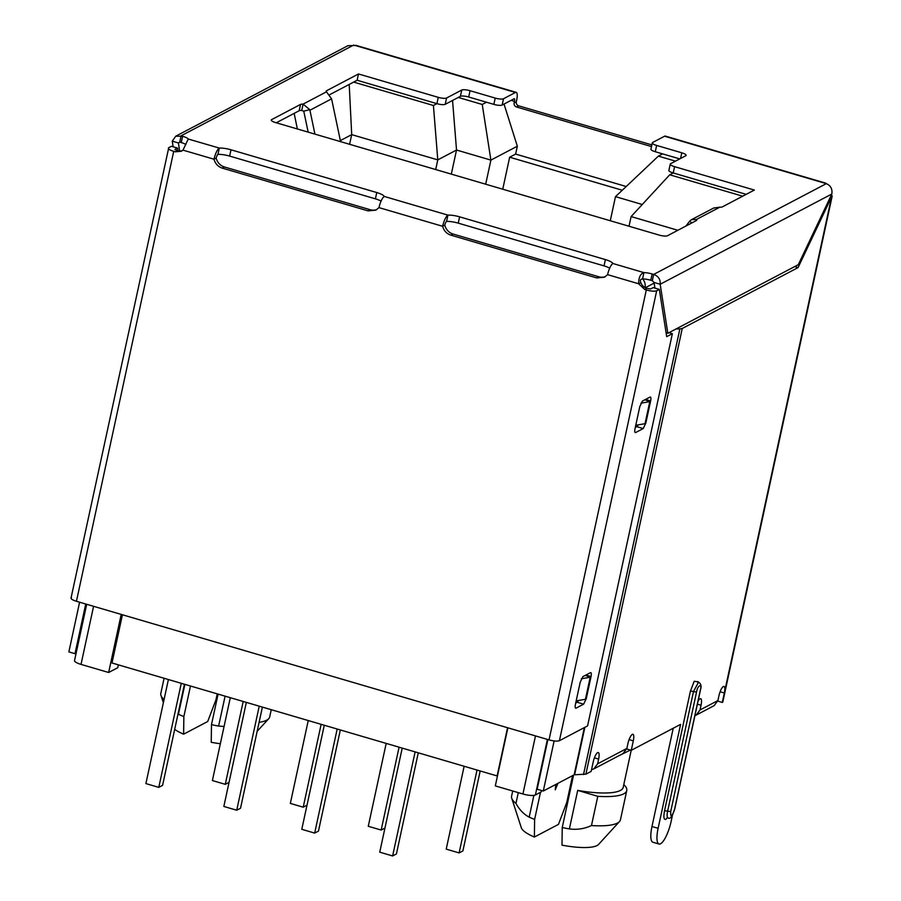 <?xml version="1.0" encoding="UTF-8"?>
<svg xmlns="http://www.w3.org/2000/svg" width="901" height="901" viewBox="0 0 901 901"><rect width="100%" height="100%" fill="white"/><g stroke="black" fill="none" stroke-linecap="round" stroke-linejoin="round"><path stroke-width="1.35" d="M622.264 190.235L509.662 157.213L515.631 154.082L517.332 146.21L504.031 104.054M515.631 154.082L626.206 186.507M630.407 750.049L618.537 755.916M329.901 94.571L357.134 80.257L436.917 103.66L433.415 105.496L353.631 82.092M486.495 102.23L482.238 104.46L458.294 97.443M675.502 161.144L658.383 156.121L662.64 153.88M742.683 196.193L669.713 174.794L673.216 172.958L746.186 194.357M502.747 189.21L509.662 157.213M218.087 694.097L211.476 724.663L211.228 742.278A39.903 9.832 -167.8 0 0 220.34 743.742M224.067 726.51L218.616 726.06A51.537 12.693 -167.8 0 1 211.476 724.663M547.403 739.406L535.385 794.986L541.231 791.911L541.535 790.515M572.574 775.637L566.752 802.532L558.474 824.37L534.372 837.052L534.62 819.437A51.537 12.693 -167.8 0 1 529.18 817.139C523.853 814.369 519.449 809.785 515.946 803.388L518.278 792.632M534.62 819.437L540.487 792.306M349.205 84.424L351.705 134.632L437.785 159.882L433.415 105.496M435.69 169.534L437.785 159.882L456.525 150.028L451.311 174.118M452.55 100.462L456.525 150.028L490.899 160.108L485.684 184.198M677.856 230.284L631.117 216.578L669.713 174.794M297.364 128.967L294.154 113.368M340.364 140.601L351.705 134.632L349.611 144.295M86.699 604.289L74.524 660.579A9.979 2.455 12.2 0 0 81.022 664.397L93.58 606.317M118.369 664.859L117.749 667.709L108.649 672.495L81.022 664.397M631.117 216.578L629.022 226.241M642.278 204.504L615.484 196.643L610.281 220.745M517.332 146.21L490.899 160.108L482.238 104.46M535.385 794.986A9.979 2.455 -167.8 0 1 522.929 793.995L495.313 785.897L507.871 727.817M555.703 784.501L555.275 789.772L557.899 783.352M577.71 790.391L597.791 796.315L591.473 825.541C584.4 828.819 577.034 829.945 569.376 828.931L577.71 790.391A51.537 12.693 12.2 0 0 623.199 787.384L631.218 750.285M573.577 775.108L562.235 827.535L561.987 845.149A39.903 9.832 12.2 0 0 598.534 844.474L619.494 821.543A55.693 13.718 12.2 0 0 620.451 819.764L626.769 790.537A55.693 13.718 12.2 0 0 623.807 784.58M569.376 828.931A51.537 12.693 -167.8 0 1 562.235 827.535M108.649 672.495L121.207 614.414M217.254 693.86L215.992 699.672L207.714 721.51L183.613 734.18L183.86 716.565A51.537 12.693 -167.8 0 1 178.421 714.268L184.885 684.366M183.86 716.565L190.471 685.999M259.094 722.332A55.693 13.718 12.2 0 0 268.735 718.671A55.693 13.718 12.2 0 0 269.692 716.892L271.246 709.695M615.484 196.643L658.383 156.121M512.714 790.999L511.588 796.225A55.693 13.718 12.2 0 0 511.723 798.241L521.33 827.782A39.903 9.832 12.2 0 0 534.372 837.052M511.723 798.241A55.693 13.718 12.2 0 0 515.946 803.388M597.791 796.315A55.693 13.718 12.2 0 0 626.769 790.537M591.473 825.541A55.693 13.718 12.2 0 0 619.494 821.543M183.613 734.18A39.903 9.832 -167.8 0 1 174.681 729.405M164.095 678.262L160.829 693.353A55.693 13.718 12.2 0 0 160.964 695.369A55.693 13.718 12.2 0 0 164.061 699.559M168.397 679.523L145.894 783.588L158.779 787.373L181.281 683.307M184.446 684.231L162.574 785.379L158.779 787.373M230.296 697.689L212.388 780.548L225.273 784.332L243.191 701.462M229.057 782.35L225.273 784.332M246.345 702.386L223.842 806.451L236.726 810.224L259.229 706.17M262.394 707.094L240.522 808.231L236.726 810.224M308.243 720.541L290.336 803.41L303.22 807.195L321.139 724.325M307.004 805.201L303.22 807.195M324.281 725.249L301.79 829.314L314.674 833.087L337.177 729.033M340.33 729.956L318.47 831.094L314.674 833.087M384.941 828.064L381.168 830.046L399.087 747.188M381.168 830.046L368.272 826.273L386.191 743.404M402.229 748.112L379.738 852.166L392.622 855.95L415.124 751.885M418.278 752.819L396.417 853.957L392.622 855.95M477.034 770.04L459.116 852.909L462.9 850.916L480.188 770.974M459.116 852.909L446.22 849.136L464.139 766.267M122.423 614.775L111.994 662.99L497.127 775.941L507.556 727.726M584.355 727.591L574.151 774.804L585.898 774.162L591.18 771.38L593.218 761.931A8.312 2.275 -73.7 0 1 597.633 752.628A8.312 2.275 -73.7 0 1 598.275 752.526A8.312 2.275 -73.7 0 1 598.636 759.081L597.622 763.811L593.815 768.913L623.064 753.529L626.871 748.427L627.896 743.697A8.312 2.275 -73.7 0 1 632.299 734.405A8.312 2.275 -73.7 0 1 632.941 734.304A8.312 2.275 -73.7 0 1 633.302 740.859L631.263 750.308L626.724 748.968M698.005 701.35A8.312 2.275 -73.7 0 1 700.043 698.782A8.312 2.275 -73.7 0 1 700.674 698.68A8.312 2.275 -73.7 0 1 701.046 705.235L700.021 709.965L696.225 715.067L694.93 715.585M696.225 715.067L714.099 705.674L717.906 700.561L718.919 695.842A8.312 2.275 -73.7 0 1 723.334 686.539A8.312 2.275 -73.7 0 1 723.965 686.438A8.312 2.275 -73.7 0 1 724.336 692.993L722.298 702.442A9.979 2.455 12.2 0 0 722.839 701.845L832.13 196.328A9.979 2.455 12.2 0 0 831.341 195.033M651.502 146.57L516.521 106.982A3.322 3.086 62.3 0 1 514.133 102.939L514.482 101.362L511.07 100.36M461.751 90.044L446.581 98.018A6.645 1.633 -167.8 0 1 438.28 97.353L436.917 103.66A6.645 1.633 12.2 0 0 445.218 104.313L460.388 96.339L461.751 90.044A6.645 1.633 -167.8 0 1 470.052 90.708L495.223 98.085A6.645 1.633 12.2 0 0 503.524 98.75L515.44 92.476A9.979 2.726 -73.7 0 1 516.205 92.352L356.019 45.377A9.979 2.726 106.3 0 0 355.253 45.5L347.932 45.681L175.763 136.197L182.621 136.265A9.145 2.252 -167.8 0 1 188.275 138.968L188.241 139.103M460.388 96.339A6.645 1.633 -167.8 0 1 468.689 97.004L493.861 104.381A6.645 1.633 12.2 0 0 502.161 105.045L514.077 98.783A3.322 0.912 -73.7 0 1 514.336 98.738A3.322 0.912 -73.7 0 1 514.482 101.362M651.862 144.903L518.694 105.845A3.322 3.086 62.3 0 1 516.307 101.79L516.645 100.225A9.979 2.726 -73.7 0 0 516.205 92.352M659.329 289.39L666.695 336.659L672.371 333.685L587.576 725.902L559.408 740.712L656.683 290.786L659.329 289.39L653.191 287.599L650.545 288.984L646.929 288.376A9.145 8.503 62.3 0 1 640.814 282.632C639.868 280.29 640.465 279.051 642.571 278.905A9.145 2.252 -167.8 0 1 650.781 280.267L652.313 280.718L653.675 274.422C658.406 276.156 660.579 279.434 660.185 284.254L831.826 194.008C832.547 189.019 830.711 185.561 826.307 183.646L824.764 183.196A9.979 2.726 -73.7 0 1 825.53 183.083L665.343 136.096A9.979 2.726 106.3 0 0 664.578 136.22L652.662 142.482A6.645 1.633 12.2 0 0 652.301 142.876A6.645 1.633 12.2 0 0 656.638 145.421L681.798 152.81A6.645 1.633 -167.8 0 1 686.134 155.355A6.645 1.633 -167.8 0 1 685.774 155.749L670.603 163.723A6.645 1.633 -167.8 0 0 670.243 164.117A6.645 1.633 -167.8 0 0 674.579 166.662L673.216 172.958A6.645 1.633 12.2 0 1 668.88 170.413L670.243 164.117M825.53 183.083A9.979 2.726 -73.7 0 1 826.116 183.59M722.298 702.442L717.759 701.113M276.258 122.784L299.166 110.733A6.645 1.633 -167.8 0 1 301.734 110.406L303.783 111.273L308.165 132.132M652.301 142.876L650.939 149.183A6.645 1.633 12.2 0 0 655.275 151.728L679.759 158.903M605.495 276.584A11.634 10.823 62.3 0 1 598.861 276.787L453.09 234.035A11.634 10.823 62.3 0 1 444.801 225.149A3.322 0.912 -73.7 0 1 446.569 221.421A11.634 2.872 -167.8 0 1 458.26 223.144L604.019 265.885A11.634 2.872 -167.8 0 1 609.684 268.16M376.877 209.528A11.634 10.823 62.3 0 1 370.232 209.73L224.473 166.989A11.634 10.823 62.3 0 1 216.184 158.092A3.322 0.912 -73.7 0 1 217.952 154.375A11.634 2.872 -167.8 0 1 229.631 156.087L375.402 198.839A11.634 2.872 -167.8 0 1 381.067 201.114M173.138 146.807L172.249 141.153L178.387 142.955L179.727 142.121L181.259 142.572A9.145 2.252 -167.8 0 1 185.899 144.464M830.587 196.632L831.589 196.925A9.979 2.455 12.2 0 0 832.13 196.328M672.461 815.225L671.11 821.475A19.946 5.462 -73.7 0 1 659.003 844.034L652.865 842.232A19.946 5.462 -73.7 0 1 651.975 826.51L673.227 728.245M696.214 220.632L696.462 219.472A6.645 1.633 -167.8 0 1 696.766 220.137A6.645 1.633 -167.8 0 1 696.405 220.531L667.472 235.747A6.645 1.633 -167.8 0 1 659.172 235.082L275.582 122.581A6.645 1.633 -167.8 0 1 271.246 120.036A6.645 1.633 -167.8 0 1 271.606 119.642L300.529 104.437A6.645 1.633 -167.8 0 1 303.096 104.111L301.734 110.406M674.579 166.662L754.362 190.055L722.399 206.858A6.645 1.633 -167.8 0 1 719.843 207.185L713.682 208.018L691.484 219.686L696.462 219.472L719.843 207.185M652.313 280.718L654.047 282.452L654.926 288.106M826.307 183.646L653.675 274.422L652.144 273.972L650.781 280.267M642.571 278.905L643.933 272.609A9.145 2.252 -167.8 0 1 652.144 273.972M446.569 221.421L447.932 215.125A11.634 2.872 -167.8 0 1 459.623 216.837L605.382 259.589A11.634 2.872 -167.8 0 1 612.894 263.509L643.933 272.609C640.386 273.791 638.618 277.508 638.64 283.77L607.601 274.659A9.979 2.726 -73.7 0 1 612.894 263.509M217.952 154.375L219.315 148.079A11.634 2.872 -167.8 0 1 230.994 149.791L376.764 192.544A11.634 2.872 -167.8 0 1 384.276 196.452L447.932 215.125A9.979 2.726 -73.7 0 0 442.639 226.286L444.801 225.149M179.896 142.167L178.387 142.955L179.727 142.121L181.09 135.814L353.71 45.05M438.28 97.353L358.497 73.961L357.134 80.257M314.933 134.125L309.921 110.249L331.591 98.851L326.477 91.812A6.645 1.633 -167.8 0 1 326.173 91.159A6.645 1.633 -167.8 0 1 326.534 90.764L358.497 73.961M631.263 750.308L680.593 724.37L658.113 828.312A19.946 5.462 -73.7 0 0 659.003 844.034M720.124 691.754L724.336 692.993L831.589 196.925L798.072 267.586L794.659 266.595M676.032 328.966L679.872 328.899L583.51 774.567M798.072 267.586L682.248 328.482L679.872 328.899M593.815 768.913L591.552 769.645M326.477 91.812L303.096 104.111L309.775 109.663L303.75 111.161M691.686 223.009L689.749 221.094L691.484 219.698M666.098 332.773L667.832 333.28L660.185 284.254L654.047 282.452M640.814 282.632L638.64 283.77L644.767 289.514L646.299 289.964C651.119 291.237 654.577 291.519 656.683 290.786M177.418 150.67L174.884 149.487L177.531 148.091L171.393 146.3L168.746 147.685C167.563 148.688 169.219 149.915 173.713 151.357L175.244 151.807L177.418 150.67A9.145 8.503 62.3 0 0 182.407 150.591M370.232 209.73L368.07 210.879L375.863 210.136L378.983 207.613A9.979 2.726 -73.7 0 1 384.276 196.452M216.184 158.092L214.021 159.229A9.979 2.726 -73.7 0 1 219.315 148.079L188.264 139.024M188.275 138.968L182.982 150.129L181.371 151.244L175.244 151.807M172.249 141.153L175.763 136.197M178.387 142.955L179.648 151.019M574.151 774.804L543.292 791.022L537.154 789.231L547.898 739.552M543.292 791.022L554.126 740.949M79.603 602.217L68.87 651.885L74.997 653.687L76.146 653.079M85.741 604.019L74.997 653.687M309.921 110.249L309.775 109.663M331.591 98.851L340.578 141.648M685.875 226.072L689.749 221.094M831.826 194.008L798.297 264.68L667.832 333.28M607.601 274.659L604.481 277.193L596.687 277.925L450.928 235.172C446.648 233.753 443.889 230.791 442.639 226.286L378.983 207.613M71.472 597.611C70.289 598.613 71.945 599.829 76.439 601.282L549.024 739.89C553.845 741.163 557.302 741.444 559.408 740.712M71.021 598.106L168.746 147.685M368.07 210.879L222.299 168.127C218.031 166.708 215.26 163.734 214.021 159.229L182.982 150.129M635.228 427.738L638.505 424.821M575.649 703.332L578.926 700.404M177.959 150.816L177.531 148.091M639.789 406.644L635.025 428.685C634.507 431.5 634.709 432.795 635.633 432.559L643.213 428.572L645.859 422.997L650.623 400.945C651.153 398.129 650.95 396.845 650.026 397.071L642.436 401.058L639.789 406.644M580.21 682.237L575.446 704.278C574.917 707.094 575.12 708.389 576.043 708.152L583.634 704.165L586.281 698.59L591.045 676.538C591.563 673.723 591.36 672.428 590.437 672.664L582.857 676.651L580.21 682.237M585.29 675.378L590.211 677.237L581.348 678.768M576.178 700.877L585.436 699.289L590.211 677.237M644.879 399.785L649.79 401.643L640.938 403.175M635.757 425.295L645.026 423.695L649.79 401.643M672.371 333.685L668.959 332.683M218.616 726.06L225.092 696.158M654.149 283.105L645.341 287.734M533.876 795.392L529.18 817.139M642.683 278.905A9.979 9.269 62.3 0 1 645.082 287.588M535.487 735.914L522.929 793.995M698.05 681.911L694.22 681.246L690.38 691.304L664.499 810.99C663.384 817.049 663.823 819.842 665.805 819.381L667.438 817.725M502.161 105.045L503.524 98.75M516.307 101.79L514.133 102.939M518.694 105.845L516.521 106.982M495.223 98.085L493.861 104.381M655.275 151.728L656.638 145.421M299.166 110.733L300.529 104.437M271.415 120.543L271.606 119.642M680.57 158.475L681.798 152.81M604.019 265.885L605.382 259.589M458.26 223.144L459.623 216.837M375.402 198.839L376.764 192.544M229.631 156.087L230.994 149.791M181.259 142.572L182.621 136.265M470.052 90.708L468.689 97.004M446.581 98.018L445.218 104.313M326.342 91.665L326.534 90.764M355.253 45.5L515.44 92.476M664.578 136.22L824.764 183.196M633.302 740.859L629.089 739.62M651.975 826.51L658.113 828.312M701.046 705.235L697.397 704.165M598.636 759.081L594.423 757.842M626.871 748.427L597.622 763.811M717.906 700.561L700.021 709.965M585.898 774.162L682.248 328.482M669.837 332.221L669.691 332.897M646.929 288.376L644.767 289.514M596.687 277.925L598.861 276.787M453.09 234.035L450.928 235.172M224.473 166.989L222.299 168.127M664.499 810.99A2.489 0.619 -167.8 0 1 667.618 811.238A8.312 2.275 106.3 0 0 667.979 817.793L666.931 817.849M690.38 691.304A2.489 0.619 -167.8 0 1 693.488 691.551L667.618 811.238L670.727 811.486L696.608 691.799A2.489 0.619 -167.8 0 1 693.488 691.551L698.534 682.158L697.689 681.528L697.825 682.294M670.355 331.951L670.119 333.021M584.873 727.321L574.624 774.725M173.713 151.357L76.439 601.282M549.024 739.89L646.299 289.964M700.471 689.468A2.489 0.619 -167.8 0 1 700.528 689.659A2.489 0.619 -167.8 0 1 700.392 689.806L674.522 809.492A2.489 0.619 12.2 0 0 674.658 809.346A2.489 0.619 12.2 0 0 674.59 809.154M674.522 809.492C671.718 817.263 670.457 817.928 670.727 811.486M696.608 691.799C697.34 685.616 702.487 682.913 700.392 689.806M650.623 400.945L645.51 399.447M645.217 422.806L645.859 422.997M643.213 428.572L637.075 426.77M591.045 676.538L585.932 675.04M585.627 698.399L586.281 698.59M583.634 704.165L577.496 702.363M257.145 731.353L268.735 718.671M163.374 702.757L160.964 695.369M667.979 817.793C669.961 819.572 672.18 816.757 674.658 809.346L700.528 689.659C701.631 686.111 700.967 683.6 698.534 682.158"/></g></svg>
